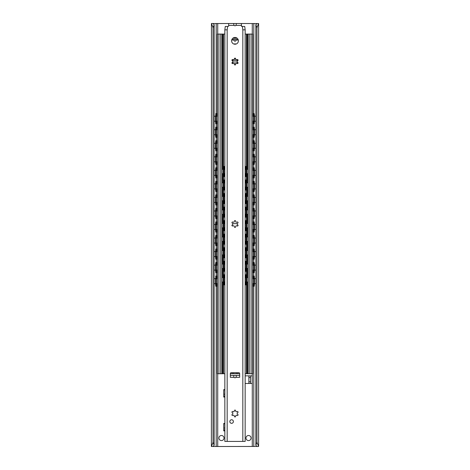 <?xml version="1.0" encoding="UTF-8"?>
<svg xmlns="http://www.w3.org/2000/svg" width="470" height="470" viewBox="0 0 470 470"><rect width="100%" height="100%" fill="white"/><g stroke="black" fill="none" stroke-linecap="round" stroke-linejoin="round"><path stroke-width="0.7" d="M236.575 59.819A1.904 1.692 -90 0 1 236.598 59.878L236.651 60.301M233.349 60.301L233.402 59.878A1.904 1.692 -90 0 1 233.425 59.819M234.366 58.75A1.904 1.692 -90 0 1 235.635 58.75M213.086 446.447L211.447 446.5L213.045 442.27L214.144 445.307L213.168 446.5L256.914 446.447M258.165 446.5L256.832 446.5L255.856 445.307L256.955 442.27L258.606 446.447L258.606 23.553L233.555 23.5L236.445 23.5L235.917 25.404A1.657 1.481 90 0 1 234.084 25.404L233.555 23.5L213.086 23.553M224.848 389.9L223.791 389.9L223.749 397.062L223.749 389.606L224.848 389.606M245.152 375.859L252.261 375.859L248.877 375.865L248.877 377.557L250.569 377.557L250.569 375.865M250.569 383.467L250.569 381.775L248.877 381.775L248.877 383.467L252.261 383.473L245.152 383.473M248.536 435.502A2.538 2.538 0 0 1 250.733 439.309A2.538 2.538 0 0 1 246.339 439.309A2.538 2.538 0 0 1 248.536 435.502M221.464 435.502A2.538 2.538 0 0 1 223.661 439.309A2.538 2.538 0 0 1 219.267 439.309A2.538 2.538 0 0 1 221.464 435.502M224.848 423.74L223.791 423.74L223.749 430.902L223.749 423.447L224.848 423.447M238.037 60.301L231.963 60.301M237.262 61.993L232.738 61.993M248.877 381.775L248.877 377.557M250.569 381.775L250.569 377.557M211.835 446.5L211.394 446.447L211.447 23.5L213.168 23.5L214.144 24.693L214.144 445.307M258.553 23.5L256.955 27.73L256.955 442.27M256.955 27.73L255.856 24.693L255.856 445.307M255.856 24.693L256.914 23.553M214.144 24.693L213.045 27.73L211.447 23.5M213.045 27.73L213.045 442.27M216.141 286.224L215.965 284.109L215.542 284.109L215.724 286.224L217.316 286.224M217.316 276.072L215.724 276.072L215.965 284.109M215.542 278.187L215.542 284.109M215.965 278.187L216.141 276.072M216.329 283.774L216.329 278.522M216.141 272.688L215.965 270.573L215.542 270.573L215.724 272.688L217.316 272.688M215.542 264.651L215.965 264.651L216.141 262.536L215.724 262.536L215.542 264.651L215.542 270.573M217.316 262.536L216.141 262.536M216.141 259.152L215.965 257.037L215.542 257.037L215.724 259.152L217.316 259.152M215.542 251.115L215.965 251.115L216.141 249L215.724 249L215.542 251.115L215.542 257.037M217.316 249L216.141 249M216.141 245.616L215.965 243.501L215.542 243.501L215.724 245.616L217.316 245.616M215.542 237.579L215.965 237.579L216.141 235.464L215.724 235.464L215.542 237.579L215.542 243.501M217.316 235.464L216.141 235.464M216.141 232.08L215.965 229.965L215.542 229.965L215.724 232.08L217.316 232.08M215.542 224.043L215.965 224.043L216.141 221.928L215.724 221.928L215.542 224.043L215.542 229.965M217.316 221.928L216.141 221.928M216.141 218.544L215.965 216.429L215.542 216.429L215.724 218.544L217.316 218.544M215.542 210.507L215.965 210.507L216.141 208.392L215.724 208.392L215.542 210.507L215.542 216.429M217.316 208.392L216.141 208.392M216.141 205.008L215.965 202.893L215.542 202.893L215.724 205.008L217.316 205.008M215.542 196.971L215.965 196.971L216.141 194.856L215.724 194.856L215.542 196.971L215.542 202.893M217.316 194.856L216.141 194.856M216.141 191.472L215.965 189.357L215.542 189.357L215.724 191.472L217.316 191.472M215.542 183.435L215.965 183.435L216.141 181.32L215.724 181.32L215.542 183.435L215.542 189.357M217.316 181.32L216.141 181.32M216.141 177.936L215.965 175.821L215.542 175.821L215.724 177.936L217.316 177.936M215.542 169.899L215.965 169.899L216.141 167.784L215.724 167.784L215.542 169.899L215.542 175.821M217.316 167.784L216.141 167.784M216.141 164.4L215.965 162.285L215.542 162.285L215.724 164.4L217.316 164.4M215.542 156.363L215.965 156.363L216.141 154.248L215.724 154.248L215.542 156.363L215.542 162.285M217.316 154.248L216.141 154.248M216.141 150.864L215.965 148.749L215.542 148.749L215.724 150.864L217.316 150.864M215.542 142.827L215.965 142.827L216.141 140.712L215.724 140.712L215.542 142.827L215.542 148.749M217.316 140.712L216.141 140.712M216.141 137.328L215.965 135.213L215.542 135.213L215.724 137.328L217.316 137.328M215.542 129.291L215.965 129.291L216.141 127.176L215.724 127.176L215.542 129.291L215.542 135.213M217.316 127.176L216.141 127.176M216.141 123.792L215.965 121.677L215.542 121.677L215.724 123.792L217.316 123.792M217.316 113.64L215.724 113.64L215.965 121.677M215.542 115.755L215.542 121.677M215.965 115.755L216.141 113.64M216.329 121.342L216.329 116.09M253.671 278.522L253.671 283.774M216.329 270.238L216.329 264.986M253.671 264.986L253.671 270.238M216.329 256.702L216.329 251.45M253.671 251.45L253.671 256.702M216.329 243.166L216.329 237.914M253.671 237.914L253.671 243.166M216.329 229.63L216.329 224.378M253.671 224.378L253.671 229.63M216.329 216.094L216.329 210.842M253.671 210.842L253.671 216.094M216.329 202.558L216.329 197.306M253.671 197.306L253.671 202.558M216.329 189.022L216.329 183.77M253.671 183.77L253.671 189.022M216.329 175.486L216.329 170.234M253.671 170.234L253.671 175.486M216.329 161.95L216.329 156.698M253.671 156.698L253.671 161.95M216.329 148.414L216.329 143.162M253.671 143.162L253.671 148.414M216.329 134.878L216.329 129.626M253.671 129.626L253.671 134.878M254.276 286.224L254.458 284.109L254.035 284.109L253.859 286.224L254.276 286.224M254.035 278.187L254.458 278.187L254.276 276.072L253.859 276.072L254.035 284.109M253.859 276.072L252.684 276.072M252.684 286.224L253.859 286.224M254.458 278.187L254.458 284.109M254.276 272.688L254.458 270.573L254.035 270.573L253.859 272.688L254.276 272.688M254.035 264.651L254.458 264.651L254.276 262.536L253.859 262.536L254.035 270.573M253.859 262.536L252.684 262.536M252.684 272.688L253.859 272.688M254.458 264.651L254.458 270.573M254.276 259.152L254.458 257.037L254.035 257.037L253.859 259.152L254.276 259.152M254.035 251.115L254.458 251.115L254.276 249L253.859 249L254.035 257.037M253.859 249L252.684 249M252.684 259.152L253.859 259.152M254.458 251.115L254.458 257.037M254.276 245.616L254.458 243.501L254.035 243.501L253.859 245.616L254.276 245.616M254.035 237.579L254.458 237.579L254.276 235.464L253.859 235.464L254.035 243.501M253.859 235.464L252.684 235.464M252.684 245.616L253.859 245.616M254.458 237.579L254.458 243.501M254.276 232.08L254.458 229.965L254.035 229.965L253.859 232.08L254.276 232.08M254.035 224.043L254.458 224.043L254.276 221.928L253.859 221.928L254.035 229.965M253.859 221.928L252.684 221.928M252.684 232.08L253.859 232.08M254.458 224.043L254.458 229.965M254.276 218.544L254.458 216.429L254.035 216.429L253.859 218.544L254.276 218.544M254.035 210.507L254.458 210.507L254.276 208.392L253.859 208.392L254.035 216.429M253.859 208.392L252.684 208.392M252.684 218.544L253.859 218.544M254.458 210.507L254.458 216.429M254.276 205.008L254.458 202.893L254.035 202.893L253.859 205.008L254.276 205.008M254.035 196.971L254.458 196.971L254.276 194.856L253.859 194.856L254.035 202.893M253.859 194.856L252.684 194.856M252.684 205.008L253.859 205.008M254.458 196.971L254.458 202.893M254.276 191.472L254.458 189.357L254.035 189.357L253.859 191.472L254.276 191.472M254.035 183.435L254.458 183.435L254.276 181.32L253.859 181.32L254.035 189.357M253.859 181.32L252.684 181.32M252.684 191.472L253.859 191.472M254.458 183.435L254.458 189.357M254.276 177.936L254.458 175.821L254.035 175.821L253.859 177.936L254.276 177.936M254.035 169.899L254.458 169.899L254.276 167.784L253.859 167.784L254.035 175.821M253.859 167.784L252.684 167.784M252.684 177.936L253.859 177.936M254.458 169.899L254.458 175.821M254.276 164.4L254.458 162.285L254.035 162.285L253.859 164.4L254.276 164.4M254.035 156.363L254.458 156.363L254.276 154.248L253.859 154.248L254.035 162.285M253.859 154.248L252.684 154.248M252.684 164.4L253.859 164.4M254.458 156.363L254.458 162.285M254.276 150.864L254.458 148.749L254.035 148.749L253.859 150.864L254.276 150.864M254.035 142.827L254.458 142.827L254.276 140.712L253.859 140.712L254.035 148.749M253.859 140.712L252.684 140.712M252.684 150.864L253.859 150.864M254.458 142.827L254.458 148.749M254.276 137.328L254.458 135.213L254.035 135.213L253.859 137.328L254.276 137.328M252.684 137.328L253.859 137.328M254.035 129.291L254.458 129.291L254.276 127.176L253.859 127.176L254.035 135.213M253.859 127.176L252.684 127.176M253.671 116.09L253.671 121.342M254.276 123.792L254.458 121.677L254.035 121.677L253.859 123.792L254.276 123.792M254.458 115.755L254.276 113.64L253.859 113.64L254.035 115.755L254.458 115.755L254.458 121.677M254.035 115.755L254.035 121.677M253.859 113.64L252.684 113.64M215.965 264.651L215.965 270.573M215.965 251.115L215.965 257.037M215.965 237.579L215.965 243.501M215.965 224.043L215.965 229.965M215.965 210.507L215.965 216.429M215.965 196.971L215.965 202.893M215.965 183.435L215.965 189.357M215.965 169.899L215.965 175.821M215.965 156.363L215.965 162.285M215.965 142.827L215.965 148.749M252.684 123.792L253.859 123.792M215.965 129.291L215.965 135.213M254.458 129.291L254.458 135.213M216.247 121.36A2.685 2.685 0 0 0 217.446 120.819M217.446 116.613A2.685 2.685 0 0 0 216.247 116.072M253.753 116.072A2.685 2.685 0 0 0 252.555 116.613M252.555 120.819A2.685 2.685 0 0 0 253.753 121.36M216.247 134.896A2.685 2.685 0 0 0 217.446 134.355M217.446 130.149A2.685 2.685 0 0 0 216.247 129.608M253.753 129.608A2.685 2.685 0 0 0 252.555 130.149M252.555 134.355A2.685 2.685 0 0 0 253.753 134.896M216.247 148.432A2.685 2.685 0 0 0 217.446 147.891M217.446 143.685A2.685 2.685 0 0 0 216.247 143.144M253.753 143.144A2.685 2.685 0 0 0 252.555 143.685M252.555 147.891A2.685 2.685 0 0 0 253.753 148.432M216.247 161.968A2.685 2.685 0 0 0 217.446 161.427M217.446 157.221A2.685 2.685 0 0 0 216.247 156.68M253.753 156.68A2.685 2.685 0 0 0 252.555 157.221M252.555 161.427A2.685 2.685 0 0 0 253.753 161.968M216.247 175.504A2.685 2.685 0 0 0 217.446 174.963M217.446 170.757A2.685 2.685 0 0 0 216.247 170.216M253.753 170.216A2.685 2.685 0 0 0 252.555 170.757M252.555 174.963A2.685 2.685 0 0 0 253.753 175.504M216.247 189.04A2.685 2.685 0 0 0 217.446 188.499M217.446 184.293A2.685 2.685 0 0 0 216.247 183.752M253.753 183.752A2.685 2.685 0 0 0 252.555 184.293M252.555 188.499A2.685 2.685 0 0 0 253.753 189.04M216.247 202.576A2.685 2.685 0 0 0 217.446 202.035M217.446 197.829A2.685 2.685 0 0 0 216.247 197.288M253.753 197.288A2.685 2.685 0 0 0 252.555 197.829M252.555 202.035A2.685 2.685 0 0 0 253.753 202.576M216.247 216.112A2.685 2.685 0 0 0 217.446 215.571M217.446 211.365A2.685 2.685 0 0 0 216.247 210.824M253.753 210.824A2.685 2.685 0 0 0 252.555 211.365M252.555 215.571A2.685 2.685 0 0 0 253.753 216.112M216.247 229.648A2.685 2.685 0 0 0 217.446 229.107M217.446 224.901A2.685 2.685 0 0 0 216.247 224.36M253.753 224.36A2.685 2.685 0 0 0 252.555 224.901M252.555 229.107A2.685 2.685 0 0 0 253.753 229.648M216.247 243.184A2.685 2.685 0 0 0 217.446 242.643M217.446 238.437A2.685 2.685 0 0 0 216.247 237.896M253.753 237.896A2.685 2.685 0 0 0 252.555 238.437M252.555 242.643A2.685 2.685 0 0 0 253.753 243.184M216.247 256.72A2.685 2.685 0 0 0 217.446 256.179M217.446 251.973A2.685 2.685 0 0 0 216.247 251.432M253.753 251.432A2.685 2.685 0 0 0 252.555 251.973M252.555 256.179A2.685 2.685 0 0 0 253.753 256.72M216.247 270.256A2.685 2.685 0 0 0 217.446 269.715M217.446 265.509A2.685 2.685 0 0 0 216.247 264.968M253.753 264.968A2.685 2.685 0 0 0 252.555 265.509M252.555 269.715A2.685 2.685 0 0 0 253.753 270.256M216.247 283.792A2.685 2.685 0 0 0 217.446 283.251M217.446 279.045A2.685 2.685 0 0 0 216.247 278.504M253.753 278.504A2.685 2.685 0 0 0 252.555 279.045M252.555 283.251A2.685 2.685 0 0 0 253.753 283.792M233.467 63.315A3.384 3.384 0 0 1 232.333 62.381A0.899 0.899 0 0 0 232.315 60.753A0.635 0.635 0 0 1 232.033 59.855A0.635 0.635 0 0 1 232.95 59.655A0.899 0.899 0 0 0 234.366 58.838A0.635 0.635 0 0 1 235 58.145A0.635 0.635 0 0 1 235.635 58.838A0.899 0.899 0 0 0 237.05 59.655A0.635 0.635 0 0 1 237.967 59.855A0.635 0.635 0 0 1 237.685 60.753A0.899 0.899 0 0 0 237.685 62.387A3.384 3.384 0 0 1 236.533 63.315M235.917 63.562A3.384 3.384 0 0 1 234.084 63.562M232.762 38.305L237.238 38.305M238.278 39.997L236.016 39.997A1.204 1.016 90 0 1 233.984 39.997L231.722 39.997M234.283 44.151A1.187 1.016 -90 0 1 235.717 44.151M231.863 39.574L238.137 39.574M252.684 116.519L252.684 34.075L245.575 34.075A2.115 2.115 0 0 0 245.152 34.116M224.848 34.116A2.115 2.115 0 0 0 224.425 34.075L222.016 34.075L222.016 373.744L224.848 373.744M245.152 373.744L252.684 373.744L252.684 283.345M222.016 366.806L222.016 358.346M247.984 34.075L247.984 373.744M222.016 34.075L217.316 34.075L217.316 116.519M217.316 120.913L217.316 130.055M217.316 134.449L217.316 143.591M217.316 147.985L217.316 157.127M217.316 161.521L217.316 170.663M217.316 175.057L217.316 184.199M217.316 188.593L217.316 197.735M217.316 202.129L217.316 211.271M217.316 215.665L217.316 224.807M217.316 229.201L217.316 238.343M217.316 242.737L217.316 251.879M217.316 256.273L217.316 265.415M217.316 269.809L217.316 278.951M217.316 283.345L217.316 373.744L222.016 373.744M252.684 120.913L252.684 130.055M252.684 134.449L252.684 143.591M252.684 147.985L252.684 157.127M252.684 161.521L252.684 170.663M252.684 175.057L252.684 184.199M252.684 188.593L252.684 197.735M252.684 202.129L252.684 211.271M252.684 215.665L252.684 224.807M252.684 229.201L252.684 238.343M252.684 242.737L252.684 251.879M252.684 256.273L252.684 265.415M252.684 269.809L252.684 278.951M230.347 373.744L239.653 373.744M217.446 34.075L217.446 373.744M252.555 34.075L252.555 373.744M237.75 224.86L237.75 225.941M232.251 225.941L232.251 224.86M232.756 223.62L237.244 223.62M223.826 284.873L223.661 282.758L223.238 282.758L223.403 284.873L224.848 284.873M224.848 274.721L223.403 274.721L223.661 282.758M223.238 276.836L223.238 282.758M223.661 276.836L223.826 274.721M223.996 282.059L223.996 277.535M246.597 284.873L246.762 282.758L246.339 282.758L246.174 284.873L246.597 284.873M246.339 276.836L246.762 276.836L246.597 274.721L246.174 274.721L246.339 282.758M246.174 274.721L245.152 274.721M245.152 284.873L246.174 284.873M246.004 277.535L246.004 282.059M246.762 276.836L246.762 282.758M223.826 271.337L223.661 269.222L223.238 269.222L223.403 271.337L224.848 271.337M223.238 263.3L223.661 263.3L223.826 261.185L223.403 261.185L223.238 263.3L223.238 269.222M224.848 261.185L223.826 261.185M246.597 271.337L246.762 269.222L246.339 269.222L246.174 271.337L246.597 271.337M246.339 263.3L246.762 263.3L246.597 261.185L246.174 261.185L246.339 269.222M246.174 261.185L245.152 261.185M245.152 271.337L246.174 271.337M246.004 263.999L246.004 268.523M246.762 263.3L246.762 269.222M223.826 257.801L223.661 255.686L223.238 255.686L223.403 257.801L224.848 257.801M223.238 249.764L223.661 249.764L223.826 247.649L223.403 247.649L223.238 249.764L223.238 255.686M224.848 247.649L223.826 247.649M246.597 257.801L246.762 255.686L246.339 255.686L246.174 257.801L246.597 257.801M246.339 249.764L246.762 249.764L246.597 247.649L246.174 247.649L246.339 255.686M246.174 247.649L245.152 247.649M245.152 257.801L246.174 257.801M246.004 250.463L246.004 254.987M246.762 249.764L246.762 255.686M223.826 244.265L223.661 242.15L223.238 242.15L223.403 244.265L224.848 244.265M223.238 236.228L223.661 236.228L223.826 234.113L223.403 234.113L223.238 236.228L223.238 242.15M224.848 234.113L223.826 234.113M246.597 244.265L246.762 242.15L246.339 242.15L246.174 244.265L246.597 244.265M246.339 236.228L246.762 236.228L246.597 234.113L246.174 234.113L246.339 242.15M246.174 234.113L245.152 234.113M245.152 244.265L246.174 244.265M246.004 236.927L246.004 241.451M246.762 236.228L246.762 242.15M223.826 230.729L223.661 228.614L223.238 228.614L223.403 230.729L224.848 230.729M223.238 222.692L223.661 222.692L223.826 220.577L223.403 220.577L223.238 222.692L223.238 228.614M224.848 220.577L223.826 220.577M246.597 230.729L246.762 228.614L246.339 228.614L246.174 230.729L246.597 230.729M246.339 222.692L246.762 222.692L246.597 220.577L246.174 220.577L246.339 228.614M246.174 220.577L245.152 220.577M245.152 230.729L246.174 230.729M246.004 223.391L246.004 227.915M246.762 222.692L246.762 228.614M223.826 217.193L223.661 215.078L223.238 215.078L223.403 217.193L224.848 217.193M223.238 209.156L223.661 209.156L223.826 207.041L223.403 207.041L223.238 209.156L223.238 215.078M224.848 207.041L223.826 207.041M246.597 217.193L246.762 215.078L246.339 215.078L246.174 217.193L246.597 217.193M246.339 209.156L246.762 209.156L246.597 207.041L246.174 207.041L246.339 215.078M246.174 207.041L245.152 207.041M245.152 217.193L246.174 217.193M246.004 209.855L246.004 214.379M246.762 209.156L246.762 215.078M223.826 203.657L223.661 201.542L223.238 201.542L223.403 203.657L224.848 203.657M223.238 195.62L223.661 195.62L223.826 193.505L223.403 193.505L223.238 195.62L223.238 201.542M224.848 193.505L223.826 193.505M246.597 203.657L246.762 201.542L246.339 201.542L246.174 203.657L246.597 203.657M246.339 195.62L246.762 195.62L246.597 193.505L246.174 193.505L246.339 201.542M246.174 193.505L245.152 193.505M245.152 203.657L246.174 203.657M246.004 196.319L246.004 200.843M246.762 195.62L246.762 201.542M223.826 190.121L223.661 188.006L223.238 188.006L223.403 190.121L224.848 190.121M223.238 182.084L223.661 182.084L223.826 179.969L223.403 179.969L223.238 182.084L223.238 188.006M223.661 182.084L223.661 188.006M246.597 190.121L246.762 188.006L246.339 188.006L246.174 190.121L246.597 190.121M246.762 182.084L246.597 179.969L246.174 179.969L246.339 182.084L246.762 182.084L246.762 188.006M246.339 182.084L246.339 188.006M223.996 268.523L223.996 263.999M223.996 254.987L223.996 250.463M223.996 241.451L223.996 236.927M223.996 227.915L223.996 223.391M223.996 214.379L223.996 209.855M223.996 200.843L223.996 196.319M223.996 187.307L223.996 182.783M246.004 182.783L246.004 187.307M223.826 176.585L223.661 174.47L223.238 174.47L223.403 176.585L224.848 176.585M224.848 166.433L223.403 166.433L223.661 174.47M223.238 168.548L223.238 174.47M223.661 168.548L223.826 166.433M223.996 173.771L223.996 169.247M246.597 176.585L246.762 174.47L246.339 174.47L246.174 176.585L246.597 176.585M246.762 168.548L246.597 166.433L246.174 166.433L246.339 168.548L246.762 168.548L246.762 174.47M246.339 168.548L246.339 174.47M246.004 169.247L246.004 173.771M224.848 179.969L223.826 179.969M245.152 190.121L246.174 190.121M246.174 179.969L245.152 179.969M245.152 176.585L246.174 176.585M246.174 166.433L245.152 166.433M223.661 263.3L223.661 269.222M223.661 249.764L223.661 255.686M223.661 236.228L223.661 242.15M223.661 222.692L223.661 228.614M223.661 209.156L223.661 215.078M223.661 195.62L223.661 201.542M246.098 169.224A2.35 2.35 0 0 0 245.152 169.694M245.152 173.318A2.35 2.35 0 0 0 246.098 173.794M223.902 173.794A2.35 2.35 0 0 0 224.848 173.318M224.848 169.694A2.35 2.35 0 0 0 223.902 169.224M246.098 182.76A2.35 2.35 0 0 0 245.152 183.23M245.152 186.854A2.35 2.35 0 0 0 246.098 187.33M223.902 187.33A2.35 2.35 0 0 0 224.848 186.854M224.848 183.23A2.35 2.35 0 0 0 223.902 182.76M246.098 196.296A2.35 2.35 0 0 0 245.152 196.766M245.152 200.39A2.35 2.35 0 0 0 246.098 200.866M223.902 200.866A2.35 2.35 0 0 0 224.848 200.39M224.848 196.766A2.35 2.35 0 0 0 223.902 196.296M246.098 209.832A2.35 2.35 0 0 0 245.152 210.302M245.152 213.926A2.35 2.35 0 0 0 246.098 214.402M223.902 214.402A2.35 2.35 0 0 0 224.848 213.926M224.848 210.302A2.35 2.35 0 0 0 223.902 209.832M246.098 223.368A2.35 2.35 0 0 0 245.152 223.838M245.152 227.462A2.35 2.35 0 0 0 246.098 227.938M223.902 227.938A2.35 2.35 0 0 0 224.848 227.462M224.848 223.838A2.35 2.35 0 0 0 223.902 223.368M246.098 236.904A2.35 2.35 0 0 0 245.152 237.374M245.152 240.998A2.35 2.35 0 0 0 246.098 241.474M223.902 241.474A2.35 2.35 0 0 0 224.848 240.998M224.848 237.374A2.35 2.35 0 0 0 223.902 236.904M246.098 250.439A2.35 2.35 0 0 0 245.152 250.91M245.152 254.534A2.35 2.35 0 0 0 246.098 255.01M223.902 255.01A2.35 2.35 0 0 0 224.848 254.534M224.848 250.91A2.35 2.35 0 0 0 223.902 250.439M246.098 263.976A2.35 2.35 0 0 0 245.152 264.446M245.152 268.07A2.35 2.35 0 0 0 246.098 268.546M223.902 268.546A2.35 2.35 0 0 0 224.848 268.07M224.848 264.446A2.35 2.35 0 0 0 223.902 263.976M246.098 277.512A2.35 2.35 0 0 0 245.152 277.982M245.152 281.606A2.35 2.35 0 0 0 246.098 282.082M223.902 282.082A2.35 2.35 0 0 0 224.848 281.606M224.848 277.982A2.35 2.35 0 0 0 223.902 277.512M235.635 410.774A0.899 0.899 0 0 0 237.05 411.591A0.635 0.635 0 0 1 237.967 411.791A0.635 0.635 0 0 1 237.685 412.689A0.899 0.899 0 0 0 237.685 414.323A0.635 0.635 0 0 1 237.967 415.221A0.635 0.635 0 0 1 237.05 415.421A0.899 0.899 0 0 0 235.635 416.238A0.635 0.635 0 0 1 235 416.931A0.635 0.635 0 0 1 234.366 416.238A0.899 0.899 0 0 0 232.95 415.421A0.635 0.635 0 0 1 232.033 415.221A0.635 0.635 0 0 1 232.315 414.323A0.899 0.899 0 0 0 232.315 412.689A0.635 0.635 0 0 1 232.033 411.791A0.635 0.635 0 0 1 232.95 411.591A0.899 0.899 0 0 0 234.366 410.774A0.635 0.635 0 0 1 235 410.081A0.635 0.635 0 0 1 235.635 410.774M235.635 221.27A0.899 0.899 0 0 0 237.05 222.087A0.635 0.635 0 0 1 237.967 222.287A0.635 0.635 0 0 1 237.685 223.185A0.899 0.899 0 0 0 237.685 224.819A0.635 0.635 0 0 1 237.967 225.718A0.635 0.635 0 0 1 237.05 225.917A0.899 0.899 0 0 0 235.635 226.734A0.635 0.635 0 0 1 235 227.427A0.635 0.635 0 0 1 234.366 226.734A0.899 0.899 0 0 0 232.95 225.917A0.635 0.635 0 0 1 232.033 225.718A0.635 0.635 0 0 1 232.315 224.819A0.899 0.899 0 0 0 232.315 223.185A0.635 0.635 0 0 1 232.033 222.287A0.635 0.635 0 0 1 232.95 222.087A0.899 0.899 0 0 0 234.366 221.27A0.635 0.635 0 0 1 235 220.577A0.635 0.635 0 0 1 235.635 221.27M237.685 62.387A0.635 0.635 0 0 1 237.967 63.285A0.635 0.635 0 0 1 237.05 63.485A0.899 0.899 0 0 0 235.635 64.302A0.635 0.635 0 0 1 235 64.995A0.635 0.635 0 0 1 234.366 64.302A0.899 0.899 0 0 0 232.95 63.485A0.635 0.635 0 0 1 232.033 63.285A0.635 0.635 0 0 1 232.315 62.387M224.848 29.845L227.175 29.845L227.597 26.461L225.271 26.461L224.848 29.845L224.848 441.424L245.152 441.424L245.152 29.845L244.729 26.461L241.78 26.461M241.85 26.461L241.557 26.461M245.152 29.845L242.826 29.845L242.403 26.461M227.597 26.461L228.655 26.208L228.655 23.5M241.598 26.461L241.345 23.5M235 37.459A3.384 3.384 0 0 1 237.932 42.535A3.384 3.384 0 0 1 232.068 42.535A3.384 3.384 0 0 1 235 37.459M233.384 421.543A1.774 1.774 0 0 1 230.717 423.082A1.774 1.774 0 0 1 230.717 420.004A1.774 1.774 0 0 1 233.384 421.543M235.975 377.339A1.721 1.481 90 0 1 234.025 377.339L233.59 375.436L236.41 375.436L235.975 377.339L239.653 377.339L239.653 375.436L236.41 375.436M233.59 375.436L230.347 375.436L230.347 377.339L230.347 373.532A0.846 0.846 0 0 1 231.193 372.687L238.807 372.687A0.846 0.846 0 0 1 239.653 373.532L239.653 377.339M252.273 23.5L252.273 34.075M252.273 373.744L252.273 446.5M217.728 23.5L217.728 34.075M217.728 373.744L217.728 446.5M224.848 397.062L223.791 397.062M252.261 375.865L252.261 383.467M224.848 430.902L223.791 430.902M236.598 59.878L237.979 59.878M232.021 59.878L233.402 59.878M223.791 396.662L224.848 396.662M223.791 396.163L224.848 396.163M223.791 394.177L224.848 394.177M223.791 430.502L224.848 430.502M223.791 430.003L224.848 430.003M223.791 428.017L224.848 428.017M213.368 23.5L213.368 23.964M213.368 446.036L213.368 446.5M256.632 23.5L256.632 23.964M256.632 446.036L256.632 446.5M216.194 23.5L216.194 113.64M216.194 123.792L216.194 127.176M216.194 137.328L216.194 140.712M216.194 150.864L216.194 154.248M216.194 164.4L216.194 167.784M216.194 177.936L216.194 181.32M216.194 191.472L216.194 194.856M216.194 205.008L216.194 208.392M216.194 218.544L216.194 221.928M216.194 232.08L216.194 235.464M216.194 245.616L216.194 249M216.194 259.152L216.194 262.536M216.194 272.688L216.194 276.072M216.194 286.224L216.194 446.5M253.806 23.5L253.806 113.64M253.806 123.792L253.806 127.176M253.806 137.328L253.806 140.712M253.806 150.864L253.806 154.248M253.806 164.4L253.806 167.784M253.806 177.936L253.806 181.32M253.806 191.472L253.806 194.856M253.806 205.008L253.806 208.392M253.806 218.544L253.806 221.928M253.806 232.08L253.806 235.464M253.806 245.616L253.806 249M253.806 259.152L253.806 262.536M253.806 272.688L253.806 276.072M253.806 286.224L253.806 446.5M216.787 276.072L216.787 278.663M216.787 283.639L216.787 286.224M216.787 113.64L216.787 116.231M216.787 121.207L216.787 123.792M253.213 276.072L253.213 278.663M253.213 283.639L253.213 286.224M253.213 262.536L253.213 265.127M253.213 270.103L253.213 272.688M253.213 249L253.213 251.591M253.213 256.567L253.213 259.152M253.213 235.464L253.213 238.055M253.213 243.031L253.213 245.616M253.213 221.928L253.213 224.519M253.213 229.495L253.213 232.08M253.213 208.392L253.213 210.983M253.213 215.959L253.213 218.544M253.213 194.856L253.213 197.447M253.213 202.423L253.213 205.008M253.213 181.32L253.213 183.911M253.213 188.887L253.213 191.472M253.213 167.784L253.213 170.375M253.213 175.351L253.213 177.936M253.213 154.248L253.213 156.839M253.213 161.815L253.213 164.4M253.213 140.712L253.213 143.303M253.213 148.279L253.213 150.864M253.213 127.176L253.213 129.767M253.213 134.743L253.213 137.328M217.205 276.072L217.205 278.875M217.205 283.422L217.205 286.224M252.795 276.072L252.795 278.875M252.795 283.422L252.795 286.224M252.795 262.536L252.795 265.339M252.795 269.886L252.795 272.688M217.205 262.536L217.205 265.339M217.205 269.886L217.205 272.688M216.787 262.536L216.787 265.127M216.787 270.103L216.787 272.688M252.795 249L252.795 251.803M252.795 256.35L252.795 259.152M217.205 249L217.205 251.803M217.205 256.35L217.205 259.152M216.787 249L216.787 251.591M216.787 256.567L216.787 259.152M252.795 235.464L252.795 238.267M252.795 242.814L252.795 245.616M217.205 235.464L217.205 238.267M217.205 242.814L217.205 245.616M216.787 235.464L216.787 238.055M216.787 243.031L216.787 245.616M252.795 221.928L252.795 224.731M252.795 229.278L252.795 232.08M217.205 221.928L217.205 224.731M217.205 229.278L217.205 232.08M216.787 221.928L216.787 224.519M216.787 229.495L216.787 232.08M252.795 208.392L252.795 211.195M252.795 215.742L252.795 218.544M217.205 208.392L217.205 211.195M217.205 215.742L217.205 218.544M216.787 208.392L216.787 210.983M216.787 215.959L216.787 218.544M252.795 194.856L252.795 197.659M252.795 202.206L252.795 205.008M217.205 194.856L217.205 197.659M217.205 202.206L217.205 205.008M216.787 194.856L216.787 197.447M216.787 202.423L216.787 205.008M252.795 181.32L252.795 184.123M252.795 188.67L252.795 191.472M217.205 181.32L217.205 184.123M217.205 188.67L217.205 191.472M216.787 181.32L216.787 183.911M216.787 188.887L216.787 191.472M252.795 167.784L252.795 170.587M252.795 175.134L252.795 177.936M217.205 167.784L217.205 170.587M217.205 175.134L217.205 177.936M216.787 167.784L216.787 170.375M216.787 175.351L216.787 177.936M252.795 154.248L252.795 157.05M252.795 161.598L252.795 164.4M217.205 154.248L217.205 157.05M217.205 161.598L217.205 164.4M216.787 154.248L216.787 156.839M216.787 161.815L216.787 164.4M252.795 140.712L252.795 143.514M252.795 148.062L252.795 150.864M217.205 140.712L217.205 143.514M217.205 148.062L217.205 150.864M216.787 140.712L216.787 143.303M216.787 148.279L216.787 150.864M217.205 127.176L217.205 129.978M217.205 134.526L217.205 137.328M217.205 113.64L217.205 116.442M217.205 120.99L217.205 123.792M216.787 127.176L216.787 129.767M216.787 134.743L216.787 137.328M252.795 127.176L252.795 129.978M252.795 134.526L252.795 137.328M253.213 113.64L253.213 116.231M253.213 121.207L253.213 123.792M252.795 113.64L252.795 116.442M252.795 120.99L252.795 123.792M246.462 34.075L246.462 166.433M246.462 176.585L246.462 179.969M246.462 190.121L246.462 193.505M246.462 203.657L246.462 207.041M246.462 217.193L246.462 220.577M246.462 230.729L246.462 234.113M246.462 244.265L246.462 247.649M246.462 257.801L246.462 261.185M246.462 271.337L246.462 274.721M246.462 284.873L246.462 373.744M247.197 34.075L247.197 169.218M247.197 173.794L247.197 182.754M247.197 187.33L247.197 196.29M247.197 200.866L247.197 209.826M247.197 214.402L247.197 223.362M247.197 227.938L247.197 236.898M247.197 241.474L247.197 250.434M247.197 255.01L247.197 263.97M247.197 268.546L247.197 277.506M247.197 282.082L247.197 373.744M237.802 373.744L237.802 372.687M236.234 373.744L236.234 372.687M233.766 373.744L233.766 372.687M232.198 373.744L232.198 372.687M223.538 34.075L223.538 166.433M223.538 176.585L223.538 179.969M223.538 190.121L223.538 193.505M223.538 203.657L223.538 207.041M223.538 217.193L223.538 220.577M223.538 230.729L223.538 234.113M223.538 244.265L223.538 247.649M223.538 257.801L223.538 261.185M223.538 271.337L223.538 274.721M223.538 284.873L223.538 373.744M218.926 34.075L218.926 373.744M220.747 34.075L220.747 373.744M222.804 34.075L222.804 169.218M222.804 173.794L222.804 182.754M222.804 187.33L222.804 196.29M222.804 200.866L222.804 209.826M222.804 214.402L222.804 223.362M222.804 227.938L222.804 236.898M222.804 241.474L222.804 250.434M222.804 255.01L222.804 263.97M222.804 268.546L222.804 277.506M222.804 282.082L222.804 373.744M249.253 34.075L249.253 373.744M251.074 34.075L251.074 373.744M224.155 274.721L224.155 277.582M224.155 282.006L224.155 284.873M245.845 274.721L245.845 277.582M245.845 282.006L245.845 284.873M245.845 261.185L245.845 264.046M245.845 268.47L245.845 271.337M245.845 247.649L245.845 250.51M245.845 254.934L245.845 257.801M245.845 234.113L245.845 236.974M245.845 241.398L245.845 244.265M245.845 220.577L245.845 223.438M245.845 227.862L245.845 230.729M245.845 207.041L245.845 209.902M245.845 214.326L245.845 217.193M245.845 193.505L245.845 196.366M245.845 200.79L245.845 203.657M224.155 166.433L224.155 169.294M224.155 173.718L224.155 176.585M224.572 274.721L224.572 277.788M224.572 281.806L224.572 284.873M224.572 166.433L224.572 169.5M224.572 173.518L224.572 176.585M224.572 179.969L224.572 183.036M224.572 187.054L224.572 190.121M224.572 193.505L224.572 196.572M224.572 200.59L224.572 203.657M224.572 207.041L224.572 210.108M224.572 214.126L224.572 217.193M224.572 220.577L224.572 223.644M224.572 227.662L224.572 230.729M224.572 234.113L224.572 237.18M224.572 241.198L224.572 244.265M224.572 247.649L224.572 250.716M224.572 254.734L224.572 257.801M224.572 261.185L224.572 264.252M224.572 268.27L224.572 271.337M245.428 274.721L245.428 277.788M245.428 281.806L245.428 284.873M245.428 261.185L245.428 264.252M245.428 268.27L245.428 271.337M245.428 247.649L245.428 250.716M245.428 254.734L245.428 257.801M245.428 234.113L245.428 237.18M245.428 241.198L245.428 244.265M245.428 220.577L245.428 223.644M245.428 227.662L245.428 230.729M245.428 207.041L245.428 210.108M245.428 214.126L245.428 217.193M245.428 193.505L245.428 196.572M245.428 200.59L245.428 203.657M245.428 179.969L245.428 183.036M245.428 187.054L245.428 190.121M245.428 166.433L245.428 169.5M245.428 173.518L245.428 176.585M224.155 261.185L224.155 264.046M224.155 268.47L224.155 271.337M224.155 247.649L224.155 250.51M224.155 254.934L224.155 257.801M224.155 234.113L224.155 236.974M224.155 241.398L224.155 244.265M224.155 220.577L224.155 223.438M224.155 227.862L224.155 230.729M224.155 207.041L224.155 209.902M224.155 214.326L224.155 217.193M224.155 193.505L224.155 196.366M224.155 200.79L224.155 203.657M245.845 179.969L245.845 182.83M245.845 187.254L245.845 190.121M224.155 179.969L224.155 182.83M224.155 187.254L224.155 190.121M245.845 166.433L245.845 169.294M245.845 173.718L245.845 176.585M227.175 29.845L227.175 441.424M242.826 29.845L242.826 441.424M241.345 25.404L235.917 25.404M234.084 25.404L228.655 25.404M234.025 377.339L230.347 377.339M215.542 116.043A2.685 2.685 0 0 0 214.144 116.584M214.144 120.855A2.685 2.685 0 0 0 215.542 121.395M254.458 121.395A2.685 2.685 0 0 0 255.856 120.855M255.856 116.584A2.685 2.685 0 0 0 254.458 116.043M215.542 129.579A2.685 2.685 0 0 0 214.144 130.119M214.144 134.391A2.685 2.685 0 0 0 215.542 134.931M254.458 134.931A2.685 2.685 0 0 0 255.856 134.391M255.856 130.119A2.685 2.685 0 0 0 254.458 129.579M215.542 143.115A2.685 2.685 0 0 0 214.144 143.656M214.144 147.927A2.685 2.685 0 0 0 215.542 148.467M254.458 148.467A2.685 2.685 0 0 0 255.856 147.927M255.856 143.656A2.685 2.685 0 0 0 254.458 143.115M215.542 156.651A2.685 2.685 0 0 0 214.144 157.192M214.144 161.463A2.685 2.685 0 0 0 215.542 162.003M254.458 162.003A2.685 2.685 0 0 0 255.856 161.463M255.856 157.192A2.685 2.685 0 0 0 254.458 156.651M215.542 170.187A2.685 2.685 0 0 0 214.144 170.728M214.144 174.999A2.685 2.685 0 0 0 215.542 175.539M254.458 175.539A2.685 2.685 0 0 0 255.856 174.999M255.856 170.728A2.685 2.685 0 0 0 254.458 170.187M215.542 183.723A2.685 2.685 0 0 0 214.144 184.263M214.144 188.535A2.685 2.685 0 0 0 215.542 189.075M254.458 189.075A2.685 2.685 0 0 0 255.856 188.535M255.856 184.263A2.685 2.685 0 0 0 254.458 183.723M215.542 197.259A2.685 2.685 0 0 0 214.144 197.8M214.144 202.071A2.685 2.685 0 0 0 215.542 202.611M254.458 202.611A2.685 2.685 0 0 0 255.856 202.071M255.856 197.8A2.685 2.685 0 0 0 254.458 197.259M215.542 210.795A2.685 2.685 0 0 0 214.144 211.336M214.144 215.607A2.685 2.685 0 0 0 215.542 216.147M254.458 216.147A2.685 2.685 0 0 0 255.856 215.607M255.856 211.336A2.685 2.685 0 0 0 254.458 210.795M215.542 224.331A2.685 2.685 0 0 0 214.144 224.871M214.144 229.143A2.685 2.685 0 0 0 215.542 229.683M254.458 229.683A2.685 2.685 0 0 0 255.856 229.143M255.856 224.871A2.685 2.685 0 0 0 254.458 224.331M215.542 237.867A2.685 2.685 0 0 0 214.144 238.408M214.144 242.679A2.685 2.685 0 0 0 215.542 243.219M254.458 243.219A2.685 2.685 0 0 0 255.856 242.679M255.856 238.408A2.685 2.685 0 0 0 254.458 237.867M215.542 251.403A2.685 2.685 0 0 0 214.144 251.944M214.144 256.215A2.685 2.685 0 0 0 215.542 256.755M254.458 256.755A2.685 2.685 0 0 0 255.856 256.215M255.856 251.944A2.685 2.685 0 0 0 254.458 251.403M215.542 264.939A2.685 2.685 0 0 0 214.144 265.48M214.144 269.751A2.685 2.685 0 0 0 215.542 270.291M254.458 270.291A2.685 2.685 0 0 0 255.856 269.751M255.856 265.48A2.685 2.685 0 0 0 254.458 264.939M215.542 278.475A2.685 2.685 0 0 0 214.144 279.016M214.144 283.287A2.685 2.685 0 0 0 215.542 283.827M254.458 283.827A2.685 2.685 0 0 0 255.856 283.287M255.856 279.016A2.685 2.685 0 0 0 254.458 278.475M236.016 40.062L236.016 39.574M233.984 40.062L233.984 39.574M246.762 173.859A2.35 2.35 0 0 0 247.984 173.442M247.984 169.57A2.35 2.35 0 0 0 246.762 169.159M223.238 169.159A2.35 2.35 0 0 0 222.016 169.57M222.016 173.442A2.35 2.35 0 0 0 223.238 173.859M246.762 187.395A2.35 2.35 0 0 0 247.984 186.978M247.984 183.106A2.35 2.35 0 0 0 246.762 182.695M223.238 182.695A2.35 2.35 0 0 0 222.016 183.106M222.016 186.978A2.35 2.35 0 0 0 223.238 187.395M246.762 200.931A2.35 2.35 0 0 0 247.984 200.514M247.984 196.642A2.35 2.35 0 0 0 246.762 196.231M223.238 196.231A2.35 2.35 0 0 0 222.016 196.642M222.016 200.514A2.35 2.35 0 0 0 223.238 200.931M246.762 214.467A2.35 2.35 0 0 0 247.984 214.05M247.984 210.178A2.35 2.35 0 0 0 246.762 209.767M223.238 209.767A2.35 2.35 0 0 0 222.016 210.178M222.016 214.05A2.35 2.35 0 0 0 223.238 214.467M246.762 228.003A2.35 2.35 0 0 0 247.984 227.586M247.984 223.714A2.35 2.35 0 0 0 246.762 223.303M223.238 223.303A2.35 2.35 0 0 0 222.016 223.714M222.016 227.586A2.35 2.35 0 0 0 223.238 228.003M246.762 241.539A2.35 2.35 0 0 0 247.984 241.122M247.984 237.25A2.35 2.35 0 0 0 246.762 236.839M223.238 236.839A2.35 2.35 0 0 0 222.016 237.25M222.016 241.122A2.35 2.35 0 0 0 223.238 241.539M246.762 255.075A2.35 2.35 0 0 0 247.984 254.658M247.984 250.786A2.35 2.35 0 0 0 246.762 250.375M223.238 250.375A2.35 2.35 0 0 0 222.016 250.786M222.016 254.658A2.35 2.35 0 0 0 223.238 255.075M246.762 268.611A2.35 2.35 0 0 0 247.984 268.194M247.984 264.322A2.35 2.35 0 0 0 246.762 263.911M223.238 263.911A2.35 2.35 0 0 0 222.016 264.322M222.016 268.194A2.35 2.35 0 0 0 223.238 268.611M246.762 282.147A2.35 2.35 0 0 0 247.984 281.73M247.984 277.858A2.35 2.35 0 0 0 246.762 277.447M223.238 277.447A2.35 2.35 0 0 0 222.016 277.858M222.016 281.73A2.35 2.35 0 0 0 223.238 282.147"/></g></svg>
